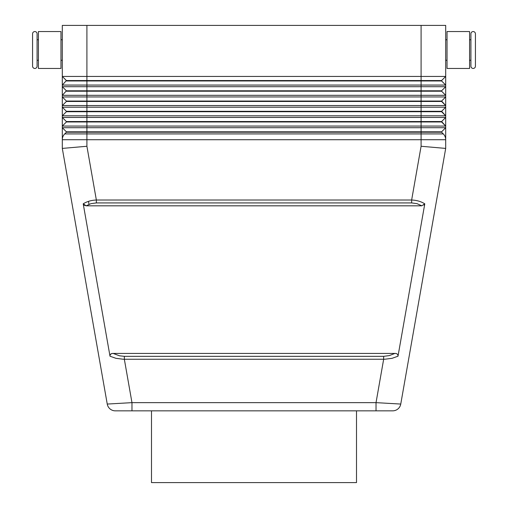 <?xml version="1.0" encoding="UTF-8"?>
<svg xmlns="http://www.w3.org/2000/svg" width="508" height="508" viewBox="0 0 508 508"><rect width="100%" height="100%" fill="white"/><g stroke="black" fill="none" stroke-linecap="round" stroke-linejoin="round"><path stroke-width="0.76" d="M475.425 33.807A2.254 2.254 0 0 0 473.17 31.553A2.254 2.254 0 0 0 470.916 33.807L470.916 66.199A2.254 2.254 0 0 0 473.17 68.453A2.254 2.254 0 0 0 475.425 66.199L475.425 33.807L475.425 66.199M37.084 66.199A2.254 2.254 0 0 1 34.83 68.453A2.254 2.254 0 0 1 32.575 66.199L32.575 33.807A2.254 2.254 0 0 1 34.83 31.553A2.254 2.254 0 0 1 37.084 33.807L37.084 66.199M394.862 353.435L389.325 355.6L383.661 356.337L383.661 359.232L384.702 359.245L392.024 358.33L397.999 356.21L424.783 203.829C421.005 201.466 416.624 200.196 411.645 200.019L96.355 200.019C91.377 200.196 86.995 201.466 83.217 203.829L110.001 356.21L115.976 358.33L123.298 359.245L383.661 359.232L376.028 402.641L376.028 410.845L131.972 410.845L131.972 402.641L107.245 404.063A8.198 8.198 0 0 0 115.316 410.845L392.684 410.845A8.198 8.198 0 0 0 400.755 404.063L376.028 402.641L131.972 402.641L124.339 359.232L124.339 356.337L119.488 355.79L113.163 353.435L112.198 353.505M66.402 80.963L421.094 80.963L421.094 76.448L445.694 76.448L441.598 80.55L66.402 80.55L62.306 85.065L445.694 85.065L445.694 25.4L62.306 25.4L62.306 95.314L445.694 95.314L445.694 96.952L441.598 101.054L66.402 101.054L66.402 101.46L441.598 101.46L445.694 105.562L445.694 107.207L441.598 111.303L66.402 111.303L66.402 111.716L441.598 111.716L445.694 115.818L445.694 117.456L441.598 121.558L66.402 121.558L66.402 121.964L441.598 121.964L445.694 126.067L445.694 127.705L441.598 131.807L66.402 131.807L66.402 132.22L441.598 132.22L443.293 133.915L86.906 133.915L86.906 146.266L96.355 200.019L96.355 202.921L411.645 202.921L417.049 203.657L421.805 205.823L86.195 205.823L83.217 203.829M392.684 410.845A8.198 8.198 0 0 0 400.755 404.063A8.198 8.198 0 0 1 392.684 410.845A8.198 8.198 0 0 0 400.755 404.063L445.694 148.412L421.094 146.266L411.645 200.019L411.645 202.921M86.906 146.266L62.306 148.412L107.245 404.063A8.198 8.198 0 0 0 115.316 410.845A8.198 8.198 0 0 1 107.245 404.063A8.198 8.198 0 0 0 115.316 410.845L131.972 410.845M445.694 60.255L447.027 60.255M445.694 39.751L447.027 39.751M469.582 39.751L470.916 39.751M469.582 60.255L470.916 60.255M469.582 50L469.582 31.553L447.027 31.553L447.027 68.453L469.582 68.453L469.582 50M38.418 68.453L38.418 31.553L60.973 31.553L60.973 68.453L38.418 68.453M151.492 410.845L151.492 482.6L356.508 482.6L356.508 410.845M89.002 204.337L88.475 201.365M109.995 355.302L110.001 356.21C110.007 354.279 111.062 353.352 113.163 353.435L394.837 353.435C396.945 353.358 397.999 354.279 397.999 356.21M424.523 204.565L424.783 203.829L421.805 205.823M83.934 205.13L86.195 205.823L90.951 203.657L96.355 202.921M396.596 353.708L395.815 353.505M111.341 353.733L110.134 354.825M424.072 205.13L424.402 204.762M445.694 85.065L441.598 80.963L445.694 85.065L445.694 86.703L441.598 90.805L66.402 90.805L62.306 95.314L62.306 148.412M445.694 95.314L441.598 91.211L445.694 95.314L445.694 86.703L62.306 86.703L66.402 90.805L62.306 86.703M441.598 101.054L445.694 105.562L445.694 96.952L62.306 96.952L66.402 101.054L62.306 96.952M441.598 111.303L445.694 115.818L445.694 107.207L62.306 107.207L66.402 111.303L62.306 107.207M441.598 121.558L445.694 126.067L445.694 117.456L62.306 117.456L66.402 121.558L62.306 117.456M66.402 132.22L64.707 133.915A8.198 8.198 0 0 0 62.306 139.713L445.694 139.713A8.198 8.198 0 0 0 443.293 133.915A8.198 8.198 0 0 1 445.694 139.713L445.694 127.705L62.306 127.705L66.402 131.807L62.306 127.705M445.694 139.713L445.694 148.412M66.402 121.964L62.306 126.067L445.694 126.067M66.402 111.716L62.306 115.818L445.694 115.818M66.402 101.46L62.306 105.562L445.694 105.562M66.402 91.211L441.598 91.211L441.598 90.805M441.598 131.807L441.598 132.22M421.094 146.266L421.094 80.963L441.598 80.963L441.598 80.55M66.402 80.55L62.306 76.448L66.402 80.55M421.094 25.4L421.094 76.448L62.306 76.448M86.906 25.4L86.906 133.915L64.707 133.915A8.198 8.198 0 0 0 62.306 139.713M383.661 356.337L124.339 356.337M62.306 60.255L60.973 60.255M38.418 60.255L37.084 60.255M38.418 39.751L37.084 39.751M62.306 39.751L60.973 39.751"/></g></svg>

